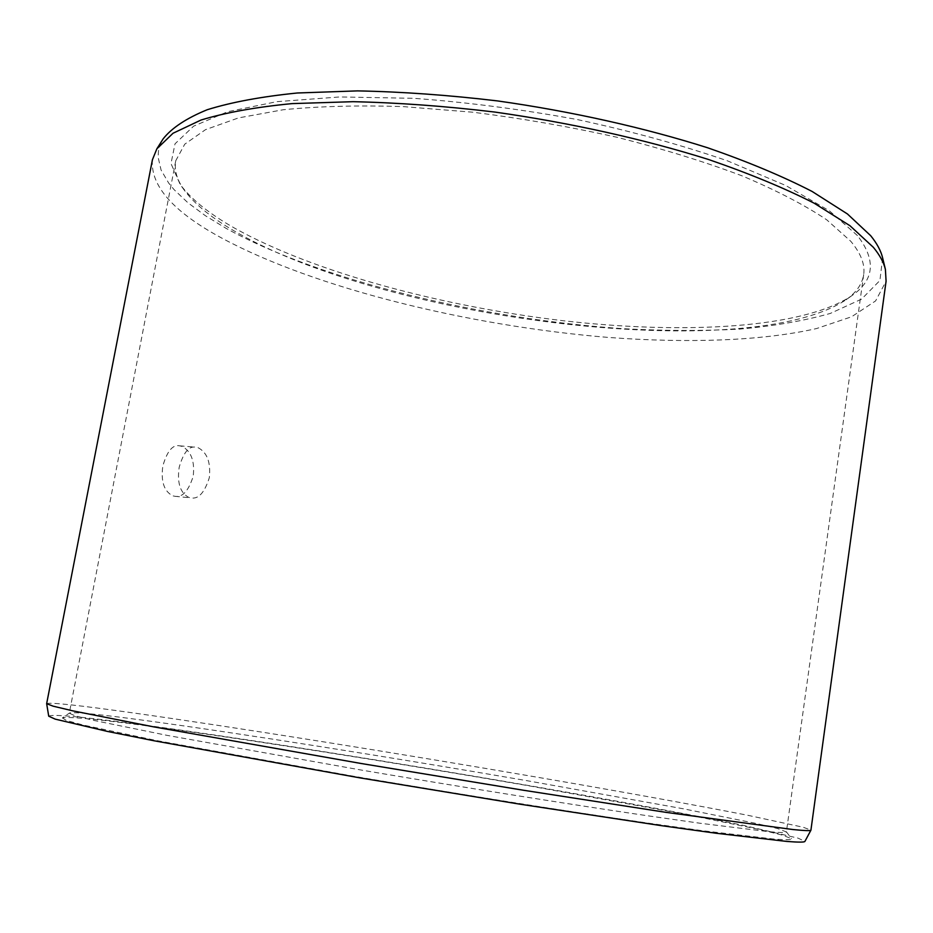 <?xml version="1.0" encoding="UTF-8"?>
<svg xmlns="http://www.w3.org/2000/svg" width="933" height="933" viewBox="0 0 933 933"><rect width="100%" height="100%" fill="white"/><g stroke="black" fill="none" stroke-linecap="round" stroke-linejoin="round"><path stroke-width="0.7" stroke-dasharray="4.67 3.5" d="M857.427 235.559L829.495 210.905L785.773 185.504L727.285 160.768C681.696 145.07 631.734 131.331 577.399 119.576C521.955 109.383 467.445 102.292 413.89 98.315L339.892 96.95L276.868 101.662L227.64 111.727L193.632 126.153L175.007 143.822L170.996 163.59L180.174 184.454C191.417 199.499 209.738 214.158 235.139 228.445C314.141 272.308 441.519 306.432 563.299 320.742C684.565 334.655 803.185 328.358 851.852 295.656C874.478 280.11 876.332 260.074 857.427 235.559M845.963 299.831C856.272 292.589 862.174 284.168 863.678 274.582C865.183 264.459 860.879 253.344 850.744 241.25L826.72 219.803C804.631 205.003 776.384 190.344 742.003 175.824C704.427 161.689 662.71 148.825 616.853 137.233C569.492 126.69 521.5 118.339 472.868 112.217L402.764 106.572C358.354 105.184 318.48 106.245 283.142 109.756L238.405 117.931L205.505 129.664L184.746 144.183L175.766 160.698C174.098 170.249 176.978 180.127 184.396 190.309C195.359 204.98 213.319 219.302 238.3 233.285C391.394 320.346 746.913 365.001 845.963 299.831L851.852 295.656M198.228 447.758C207.243 452.61 210.928 462.616 209.284 477.789C204.56 492.636 198.461 499.342 190.973 497.907L188.944 497.487C180.244 492.997 176.978 482.956 179.159 467.386C183.416 452.54 188.933 445.799 195.697 447.187L198.228 447.758M175.766 160.698L69.299 713.22L74.873 715.693L92.799 720.218L167.287 735.402L360.721 769.958C461.73 787.09 567.042 803.884 646.651 815.629L699.517 823.174L768.092 831.606C780.291 832.714 786.391 832.831 786.402 831.933L777.725 828.586L756.278 823.454L683.353 808.794L527.46 780.769C393.866 757.759 243.21 733.828 147.216 720.777C100.018 714.363 74.092 711.786 69.439 713.034L62.371 717.932C67.456 716.439 94.058 718.853 142.166 725.198C239.979 738.12 392.606 762.226 528.043 785.668L686.256 814.427L760.523 829.705L782.495 835.163L791.441 838.639C792.525 839.922 786.449 840.038 773.224 838.989L702.747 830.743L648.143 823.116C565.853 811.174 456.867 793.855 353.117 776.163L156.371 740.522L82.909 724.976L66.29 720.404L62.371 717.932M182.11 446.394L179.556 445.822C172.71 444.435 167.147 451.129 162.855 465.894C160.698 481.381 164.021 491.364 172.803 495.843L174.856 496.274C182.378 497.709 188.501 491.038 193.213 476.273C194.88 461.182 191.172 451.234 182.11 446.394M46.65 703.61C50.044 702.187 78.489 705.243 132.008 712.754C236.072 727.39 396.77 753.106 538.842 777.481C619.78 791.406 694.164 804.806 747.59 815.244L803.243 827.256L810.94 830.137M152.429 159.741C150.295 185.772 173.27 211.803 221.331 237.845C314.887 288.297 468.658 325.885 608.083 337.408C687.598 343.379 761.806 341.011 816.538 328.556L851.607 316.765L875.597 300.927L886.082 281.195M48.726 716.206C51.362 714.013 79.457 716.462 133.034 723.553C236.317 737.233 396.338 762.564 537.42 787.055C617.786 801.062 691.446 814.696 743.951 825.495L798.065 838.137L804.922 841.391M882.63 257.916L879.912 280.495L861.602 299.108L830.3 313.43C804.013 320.87 773.574 326.118 738.983 329.151C702.736 330.993 664.424 330.865 624.06 328.754C481.953 319.238 321.827 280.891 226.054 228.34L205.412 215.721L187.965 202.799L174.133 189.691L168.71 183.113L161.082 170.028L158.097 157.176L158.482 150.901L160.161 144.767L163.193 138.807M184.396 190.309L180.174 184.454M863.678 274.582L786.402 831.933M179.556 445.822L195.697 447.187M174.856 496.274L190.973 497.907M786.332 831.723L791.441 838.639"/><path stroke-width="1.4" d="M792.957 829.542L666.115 812.375L523.331 790.228L361.199 763.509L153.164 726.772L72.692 710.829L53.111 706.164L46.65 703.669L152.429 159.741L156.861 148.814L173.048 133.244L201.05 120.019C225.529 112.566 255.875 107.097 292.076 103.61L353.082 101.685C397.959 102.665 445.286 106.129 495.05 112.088C570.191 122.736 644.271 139.262 708.567 159.508C749.281 173.526 784.501 188.104 814.217 203.231L849.94 225.704L873.405 247.362C879.749 255.082 883.749 262.441 885.405 269.427L886.082 281.195L810.917 830.195C810.649 830.918 804.666 830.708 792.957 829.542M810.917 830.195L804.922 841.391C804.526 842.336 798.485 842.347 786.787 841.426L716.019 833.239L660.914 825.588L519.786 804.153L359.695 777.83L154.26 740.814L107.68 731.484L55.187 719.133L48.726 716.206L46.65 703.669M156.861 148.814L163.193 138.807C171.812 127.903 186.483 118.211 207.208 109.732C231.489 102.175 261.508 96.6 297.3 92.997L357.526 90.886C401.808 91.737 448.47 95.084 497.522 100.916C571.556 111.365 644.54 127.728 707.925 147.869C748.068 161.817 782.81 176.36 812.142 191.475L847.444 213.972L870.699 235.711C876.985 243.466 880.962 250.872 882.63 257.916L885.405 269.427"/></g></svg>

